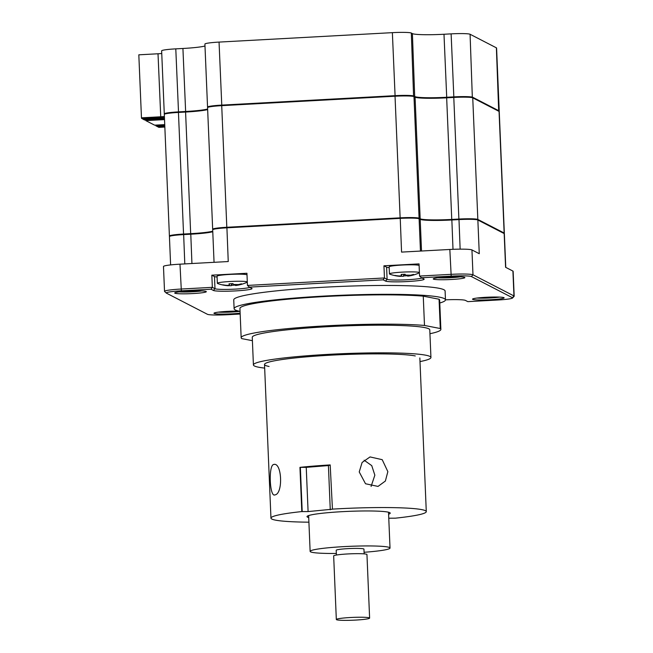 <?xml version="1.0" encoding="UTF-8"?>
<svg xmlns="http://www.w3.org/2000/svg" width="653" height="653" viewBox="0 0 653 653"><rect width="100%" height="100%" fill="white"/><g stroke="black" fill="none" stroke-linecap="round" stroke-linejoin="round"><path stroke-width="0.98" d="M419.993 361.582A88.841 7.51 177.6 0 0 430.939 357.485L429.78 329.847A88.841 7.51 177.6 0 0 424.556 327.553A88.841 7.51 177.6 0 0 325.635 326.81A88.841 7.51 177.6 0 0 252.262 337.291L253.413 364.929A88.841 7.51 177.6 0 0 258.637 367.223A88.841 7.51 177.6 0 0 264.661 368.096M430.939 357.485A88.841 7.51 177.6 0 0 425.715 355.191A88.841 7.51 177.6 0 0 326.794 354.448A88.841 7.51 177.6 0 0 253.413 364.929M252.401 340.678L241.749 338.613A99.942 8.448 177.6 0 1 241.161 337.756A99.942 8.448 177.6 0 1 312.248 326.671A99.942 8.448 177.6 0 1 424.491 325.455L440.285 328.524L439.061 299.221L423.258 296.16L424.491 325.455M429.943 333.716A99.942 8.448 177.6 0 0 440.873 329.381L439.649 300.086A99.942 8.448 177.6 0 0 439.061 299.221M440.873 329.381A99.942 8.448 177.6 0 0 440.285 328.524M415.275 355.942A77.731 6.571 177.6 0 0 315.921 356.114A77.731 6.571 177.6 0 0 269.085 366.472M423.258 296.16A99.942 8.448 177.6 0 0 311.016 297.376A99.942 8.448 177.6 0 0 239.937 308.453L241.161 337.756M364.113 460.218L371.737 465.622L374.855 475.172L371.092 486.428M388.6 514.189A41.645 3.518 177.6 0 0 390.225 513.136A41.645 3.518 177.6 0 0 355.877 511.111A41.645 3.518 177.6 0 0 309.595 515.282A41.645 3.518 177.6 0 0 307.008 516.621A41.645 3.518 177.6 0 0 308.714 517.535M308.094 511.577L332.45 509.201L330.189 464.92A77.731 6.571 177.6 0 0 299.947 467.36L306.241 467.352L308.094 511.577L301.8 511.577A77.731 6.571 177.6 0 0 275.778 515.625A77.731 6.571 177.6 0 0 270.954 518.131A77.731 6.571 177.6 0 0 308.91 522.18M274.913 494.901C269.656 497.676 268.301 465.385 273.631 464.495C281.957 461.687 283.329 493.954 274.913 494.901L274.44 494.966M388.772 518.204L395.432 518.172A77.731 6.571 177.6 0 0 421.463 514.131A77.731 6.571 177.6 0 0 426.287 511.625A77.731 6.571 177.6 0 0 332.042 509.144M359.232 471.948L362.105 462.455L370.047 456.929L382.217 459.679L387.849 471.654L385.376 481.041L378.022 486.412L365.517 483.751L359.232 471.948M273.631 464.495L274.129 464.43M330.271 509.789L328.418 465.573L330.198 465.091M306.241 467.352L328.418 465.573M302.208 511.642L300.356 467.417M301.8 511.577L299.947 467.36M336.328 619.493L333.667 555.932A16.66 1.404 -2.4 0 1 336.621 555.001A16.66 1.404 -2.4 0 1 355.24 553.679A16.66 1.404 -2.4 0 1 366.953 554.536L369.614 618.105A16.66 1.404 177.6 0 0 357.901 617.248A16.66 1.404 177.6 0 0 339.282 618.571A16.66 1.404 177.6 0 0 336.328 619.493A16.66 1.404 177.6 0 0 348.041 620.35A16.66 1.404 177.6 0 0 366.659 619.028A16.66 1.404 177.6 0 0 369.614 618.105M364.08 552.283A39.98 3.379 177.6 0 0 382.927 550.259A39.98 3.379 177.6 0 0 390.021 548.03A39.98 3.379 177.6 0 0 361.909 545.981A39.98 3.379 177.6 0 0 317.227 549.149A39.98 3.379 177.6 0 0 310.134 551.377A39.98 3.379 177.6 0 0 336.344 553.45M336.409 555.034L336.205 550.283A13.884 1.175 -2.4 0 1 338.67 549.508A13.884 1.175 -2.4 0 1 354.187 548.414A13.884 1.175 -2.4 0 1 363.95 549.124L364.145 553.875M169.666 236.264L169.592 236.231A16.66 1.404 -2.4 0 1 169.405 236.027A16.66 1.404 -2.4 0 1 183.55 234.043L190.676 233.652A27.761 2.343 177.6 0 0 212.747 231.178M169.405 236.027L164.311 114.422A16.66 1.404 -2.4 0 1 178.449 112.43L185.583 112.047A27.761 2.343 177.6 0 0 207.654 109.565M212.927 229.489L212.854 229.456A16.66 1.404 -2.4 0 1 212.666 229.252A16.66 1.404 -2.4 0 1 226.811 227.268L400.134 217.833A16.66 1.404 -2.4 0 1 419.087 218.224L420.165 218.779A27.761 2.343 177.6 0 0 451.754 219.432L458.888 219.049A16.66 1.404 -2.4 0 1 477.833 219.441L504.149 233.015A16.66 1.404 -2.4 0 1 504.336 233.211A16.66 1.404 -2.4 0 1 504.1 233.472M212.666 229.252L207.572 107.647A16.66 1.404 -2.4 0 1 221.718 105.655L395.032 96.22A16.66 1.404 -2.4 0 1 413.986 96.611L415.071 97.166A27.761 2.343 177.6 0 0 446.66 97.828L453.786 97.436A16.66 1.404 -2.4 0 1 472.739 97.828L499.055 111.402A16.66 1.404 -2.4 0 1 499.243 111.606L504.336 233.211M439.771 303.008A105.778 8.938 177.6 0 0 445.477 299.841L445.101 291.001A105.778 8.938 177.6 0 0 443.909 289.736A105.778 8.938 177.6 0 0 331.283 286.847A105.778 8.938 177.6 0 0 233.741 299.858L234.109 308.698A105.778 8.938 177.6 0 0 235.309 309.963A105.778 8.938 177.6 0 0 240.059 311.383M240.165 314.036L227.644 314.722A17.77 1.502 -2.4 0 1 207.434 314.297L166.458 293.164A17.77 1.502 -2.4 0 1 166.327 293.075A17.77 1.502 -2.4 0 1 181.346 290.83L211.017 289.214L213.409 290.454A19.435 1.641 177.6 0 0 234.925 290.944A19.435 1.641 177.6 0 0 251.952 288.455A19.435 1.641 177.6 0 0 251.805 288.357L249.413 287.124L383.131 279.843L385.523 281.076A19.435 1.641 177.6 0 0 407.039 281.565A19.435 1.641 177.6 0 0 424.058 279.084A19.435 1.641 177.6 0 0 423.919 278.986L421.52 277.754L451.199 276.137A17.77 1.502 -2.4 0 1 471.409 276.554L512.385 297.695A17.77 1.502 -2.4 0 1 512.523 298.029A17.77 1.502 -2.4 0 1 497.496 300.021L467.826 301.637L465.426 300.404A19.435 1.641 177.6 0 0 445.477 299.833A105.778 8.938 177.6 0 0 444.277 298.584A105.778 8.938 177.6 0 0 331.651 295.687A105.778 8.938 177.6 0 0 234.109 308.698M206.152 291.491A15.827 1.339 177.6 0 0 189.966 291.026A15.827 1.339 177.6 0 0 174.759 292.887A15.827 1.339 177.6 0 0 174.882 293.189A15.827 1.339 177.6 0 0 192.406 293.589A15.827 1.339 177.6 0 0 206.266 291.565A15.827 1.339 177.6 0 0 206.152 291.491M503.953 297.662A15.827 1.339 177.6 0 0 487.775 297.197A15.827 1.339 177.6 0 0 472.568 299.058A15.827 1.339 177.6 0 0 472.69 299.36A15.827 1.339 177.6 0 0 490.207 299.76A15.827 1.339 177.6 0 0 504.075 297.735A15.827 1.339 177.6 0 0 503.953 297.662M464.699 277.411A15.827 1.339 177.6 0 0 448.521 276.945A15.827 1.339 177.6 0 0 433.306 278.807A15.827 1.339 177.6 0 0 433.437 279.109A15.827 1.339 177.6 0 0 450.954 279.508A15.827 1.339 177.6 0 0 464.814 277.484A15.827 1.339 177.6 0 0 464.699 277.411M238.851 311.122A15.827 1.339 177.6 0 0 223.048 311.661A15.827 1.339 177.6 0 0 214.013 313.138A15.827 1.339 177.6 0 0 214.143 313.448A15.827 1.339 177.6 0 0 224.314 314.077A15.827 1.339 177.6 0 0 240.133 313.171M218.461 312.126A14.162 1.2 177.6 0 0 239.88 311.342M212.772 231.733A27.761 2.343 -2.4 0 1 190.7 234.207L183.575 234.598A16.66 1.404 177.6 0 0 169.486 236.459A16.66 1.404 177.6 0 0 169.429 236.582L170.613 264.914M505.773 267.379L504.361 233.766A16.66 1.404 177.6 0 0 504.296 233.652A16.66 1.404 177.6 0 0 504.173 233.57L477.857 219.996A16.66 1.404 177.6 0 0 458.904 219.596L451.778 219.988A27.761 2.343 -2.4 0 1 420.189 219.335L419.104 218.771A16.66 1.404 177.6 0 0 400.15 218.38L226.836 227.824A16.66 1.404 177.6 0 0 212.747 229.685A16.66 1.404 177.6 0 0 212.69 229.807L214.053 262.31M437.755 277.794A14.162 1.2 177.6 0 0 460.308 276.848M504.296 233.652L503.724 233.121A16.105 1.363 177.6 0 0 503.602 233.048L477.286 219.465L477.857 219.996L479.269 253.715L471.948 249.928A19.435 1.641 177.6 0 0 449.835 249.47L401.571 252.099L400.216 217.873L226.893 227.309A16.105 1.363 177.6 0 0 213.278 229.113L212.747 229.685M477.286 219.465A16.105 1.363 177.6 0 0 458.969 219.09L460.145 249.152M453.002 249.324L451.835 219.481A28.316 2.392 -2.4 0 1 419.618 218.812L418.532 218.249A16.105 1.363 177.6 0 0 400.216 217.873M212.756 231.309A28.316 2.392 -2.4 0 1 190.766 233.701L183.632 234.084A16.105 1.363 177.6 0 0 170.009 235.888L169.486 236.459M477.008 298.046A14.162 1.2 177.6 0 0 499.561 297.099M166.327 293.075L164.597 291.499A19.435 1.641 -2.4 0 1 164.523 291.36A19.435 1.641 -2.4 0 1 181.028 289.042L212.347 287.336L211.833 275.174L246.94 273.264L247.446 285.426L384.454 277.966L383.948 265.804L419.046 263.894L419.561 276.056L450.872 274.35A19.435 1.641 -2.4 0 1 472.984 274.807L513.96 295.94A19.435 1.641 -2.4 0 1 514.18 296.176L513.136 271.297A19.435 1.641 177.6 0 0 512.915 271.068L505.585 267.289L504.173 233.57L503.602 233.048M514.18 296.176A19.435 1.641 -2.4 0 1 514.115 296.315L512.523 298.029M383.948 265.804L386.592 267.167A17.77 1.502 177.6 0 0 389.196 267.648M383.131 279.843L384.454 277.966L387.098 279.329A17.77 1.502 177.6 0 0 404.027 279.9A17.77 1.502 177.6 0 0 421.969 277.982M211.833 275.174L214.478 276.546A17.77 1.502 177.6 0 0 217.082 277.019M211.017 289.214L212.347 287.336L214.984 288.699A17.77 1.502 177.6 0 0 231.913 289.271A17.77 1.502 177.6 0 0 249.862 287.353M226.893 227.309L228.248 261.543L179.983 264.171A19.435 1.641 177.6 0 0 163.479 266.489L164.523 291.36M249.413 287.124L247.446 285.426M421.52 277.754L419.561 276.056M179.2 291.875A14.162 1.2 177.6 0 0 201.753 290.936M164.809 126.38L157.716 126.625M161.756 53.489A8.326 0.702 177.6 0 1 158.018 53.775L138.82 54.819L141.464 117.834L142.738 119.034L164.45 117.85M164.834 127.041L158.891 127.368L157.724 126.764M207.809 107.394L207.613 107.206A16.66 1.404 -2.4 0 1 207.548 107.092A16.66 1.404 -2.4 0 1 221.694 105.109L395.008 95.665A16.66 1.404 -2.4 0 1 413.961 96.056L415.047 96.62A27.761 2.343 177.6 0 0 446.636 97.273L453.762 96.881A16.66 1.404 -2.4 0 1 472.715 97.273L499.031 110.855A16.66 1.404 -2.4 0 1 499.219 111.051A16.66 1.404 -2.4 0 1 499.161 111.173L498.982 111.369M207.548 107.092L204.903 44.078A16.66 1.404 -2.4 0 1 219.049 42.086L392.371 32.65A16.66 1.404 -2.4 0 1 411.325 33.042L412.402 33.605L414.712 96.987M412.402 33.605A27.761 2.343 177.6 0 0 443.991 34.258L451.125 33.866A16.66 1.404 -2.4 0 1 470.078 34.258L496.386 47.832A16.66 1.404 -2.4 0 1 496.582 48.036L499.219 111.051M164.548 114.161L164.352 113.981A16.66 1.404 -2.4 0 1 164.287 113.867L161.642 50.852A16.66 1.404 -2.4 0 1 175.788 48.861L182.922 48.477A27.761 2.343 177.6 0 0 204.985 45.996M164.287 113.867A16.66 1.404 -2.4 0 1 178.432 111.883L185.558 111.492A27.761 2.343 177.6 0 0 207.63 109.018M411.325 33.042L413.594 96.473M141.464 117.834L160.662 116.789A8.326 0.702 177.6 0 0 164.393 116.503M141.57 118.43L160.769 117.385A8.881 0.751 177.6 0 0 164.417 117.116M395.506 275.737L394.91 275.427A37.931 35.058 -24.1 0 0 397.963 275.876C400.346 276.08 401.513 275.901 401.448 275.329A37.931 6.212 -77 0 1 401.138 274.456L405.064 274.244A37.931 4.44 70.8 0 0 405.725 275.101L410.468 275.199A37.931 35.058 -24.1 0 0 413.52 274.415L413.023 274.856L414.108 274.725A37.931 36.821 33.6 0 1 411.112 275.533L408.223 276.097A38.87 38.87 0 0 0 419.112 272.93A14.995 1.265 177.6 0 0 419.414 272.668A14.995 1.265 177.6 0 0 419.242 272.481A14.995 1.265 177.6 0 0 402.191 272.13A14.995 1.265 177.6 0 0 389.457 273.917A14.995 1.265 177.6 0 0 389.629 274.097A14.995 1.265 177.6 0 0 389.784 274.162A38.87 38.87 0 0 0 395.612 275.754M401.693 274.578L401.473 275.493L401.636 274.562M413.52 274.415L413.023 274.856M419.12 265.575A14.995 1.265 177.6 0 0 401.889 265.053A14.995 1.265 177.6 0 0 389.164 266.84L389.457 273.917M404.158 274.57A14.995 1.265 177.6 0 0 405.268 274.521M407.888 275.697L403.962 275.909A37.931 6.212 -77 0 1 403.35 276.309L398.608 276.211A37.931 36.821 33.6 0 1 397 275.999A37.931 36.821 33.6 0 1 395.677 275.77M404.158 274.538L403.962 275.909M235.774 285.075L231.856 285.288A37.931 6.212 -77 0 1 231.235 285.688L226.501 285.59A37.931 36.821 33.6 0 1 224.885 285.369A37.931 36.821 33.6 0 1 223.399 285.108L222.804 284.806A37.931 35.058 -24.1 0 0 225.848 285.255C228.24 285.459 229.399 285.271 229.342 284.708A37.931 6.212 -77 0 1 229.032 283.826L232.95 283.614A37.931 4.44 70.8 0 0 233.619 284.471L238.353 284.569A37.931 35.058 -24.1 0 0 241.406 283.794L240.916 284.235L242.002 284.096A37.931 36.821 33.6 0 1 239.006 284.904L235.496 285.483L235.3 284.896M247.307 282.023A14.995 1.265 177.6 0 0 247.136 281.851A14.995 1.265 177.6 0 0 230.076 281.5A14.995 1.265 177.6 0 0 217.351 283.288A14.995 1.265 177.6 0 0 217.514 283.467A14.995 1.265 177.6 0 0 217.669 283.533A38.87 38.87 0 0 0 223.497 285.132M229.587 283.949L229.358 284.871L229.521 283.941M241.406 283.794L240.916 284.235M247.005 274.954A14.995 1.265 177.6 0 0 229.783 274.423A14.995 1.265 177.6 0 0 217.049 276.211L217.351 283.288M235.496 285.483L236.108 285.467A38.87 38.87 0 0 0 247.005 282.3A14.995 1.265 177.6 0 0 247.307 282.039M223.399 285.108L223.906 285.157M232.044 283.908L231.856 285.288M164.499 118.919L144.607 119.997L142.983 119.164L164.458 117.989M164.736 124.625L154.647 125.172L145.815 120.625L164.523 119.605M164.801 126.241L157.471 126.633L155.855 125.8L164.768 125.311M155.855 125.8L155.822 125.115M145.815 120.625L145.79 119.932M178.449 112.43L183.55 234.043M185.583 112.047L190.676 233.652M221.718 105.655L226.811 227.268M395.032 96.22L400.134 217.833M413.986 96.611L419.087 218.224M415.071 97.166L420.165 218.779M446.66 97.828L451.754 219.432M453.786 97.436L458.888 219.049M472.739 97.828L477.833 219.441M499.055 111.402L504.149 233.015M183.632 234.084L184.799 263.91M191.933 263.518L190.766 233.701M418.532 218.249L419.104 218.771L420.459 251.07M421.52 251.013L420.189 219.335L419.618 218.812M512.915 271.068L513.96 295.94L512.385 297.695M471.948 249.928L472.984 274.807L471.409 276.554M449.835 249.47L451.199 276.137M386.592 267.167L387.098 279.329L385.523 281.076M214.478 276.546L214.984 288.699L213.409 290.454M179.983 264.171L181.346 290.83M496.386 47.832L498.696 111.222M470.078 34.258L472.348 97.689M451.125 33.866L453.859 97.436M443.991 34.258L446.734 97.819M182.922 48.477L185.656 112.038M219.049 42.086L221.791 105.655M392.371 32.65L395.106 96.211M175.788 48.861L178.53 112.43M158.018 53.775L160.769 117.385M411.08 275.06L411.112 275.533M403.758 274.603L403.35 276.309M238.965 284.43L239.006 284.904M231.644 283.982L231.235 285.688M270.954 518.131L264.514 364.464M426.287 511.625L419.846 357.95M308.632 515.568L310.134 551.377M388.519 512.221L390.021 548.03M397 275.999A38.87 38.87 0 0 0 400.411 276.374M407.611 276.113L407.415 275.525M224.885 285.369A38.87 38.87 0 0 0 228.305 285.745"/></g></svg>
